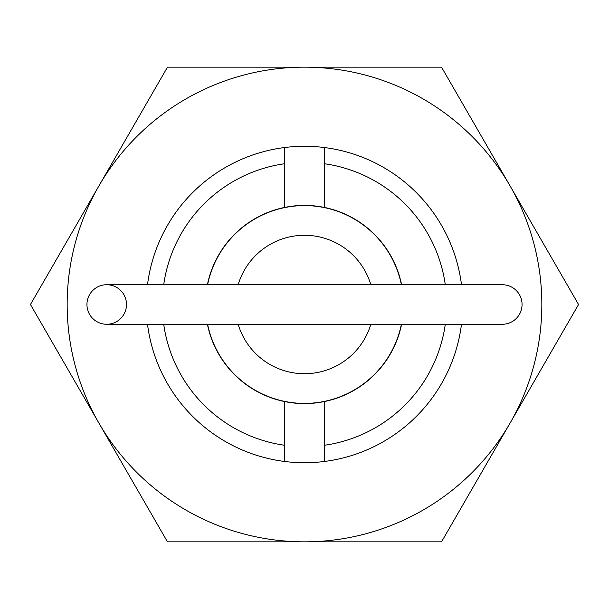 <?xml version="1.0" encoding="UTF-8"?>
<svg xmlns="http://www.w3.org/2000/svg" width="609" height="609" viewBox="0 0 609 609"><rect width="100%" height="100%" fill="white"/><g stroke="black" fill="none" stroke-linecap="round" stroke-linejoin="round"><path stroke-width="0.91" d="M207.41 284.723A99.084 99.084 0 0 1 284.723 207.41L284.723 163.714A142.163 142.163 0 0 0 163.714 284.723M284.723 163.714L284.723 147.515A158.226 158.226 0 0 1 324.277 147.515L324.277 207.41A99.084 99.084 0 0 0 284.723 207.41M324.277 207.41A99.084 99.084 0 0 1 401.59 284.723M147.515 284.723A158.226 158.226 0 0 1 284.723 147.515M324.277 147.515A158.226 158.226 0 0 1 461.485 284.723M445.286 284.723A142.163 142.163 0 0 0 324.277 163.714M284.723 445.286L284.723 401.59A99.084 99.084 0 0 0 324.277 401.59L324.277 461.485A158.226 158.226 0 0 1 284.723 461.485L284.723 445.286A142.163 142.163 0 0 1 163.714 324.277M461.485 324.277A158.226 158.226 0 0 1 324.277 461.485M284.723 461.485A158.226 158.226 0 0 1 147.515 324.277M401.59 324.277A99.084 99.084 0 0 1 324.277 401.59M324.277 445.286A142.163 142.163 0 0 0 445.286 324.277M284.723 401.59A99.084 99.084 0 0 1 207.41 324.277M502.28 284.723A19.777 19.777 0 0 1 522.058 304.5A19.777 19.777 0 0 0 502.28 284.723A19.777 19.777 0 0 1 522.058 304.5A19.777 19.777 0 0 0 502.28 284.723L106.72 284.723A19.777 19.777 0 0 0 86.942 304.5A19.777 19.777 0 0 0 106.72 324.277A19.777 19.777 0 0 1 86.942 304.5A19.777 19.777 0 0 1 106.72 284.723A19.777 19.777 0 0 1 126.497 304.5A19.777 19.777 0 0 1 106.72 324.277L502.28 324.277A19.777 19.777 0 0 0 522.058 304.5A19.777 19.777 0 0 1 502.28 324.277M401.392 284.723A98.886 98.886 0 0 0 207.608 284.723M238.165 284.723L238.165 284.723A69.22 69.22 0 0 1 370.835 284.723L370.835 284.723M238.165 324.277L238.165 324.277A69.22 69.22 0 0 0 370.835 324.277L370.835 324.277M207.608 324.277A98.886 98.886 0 0 0 401.392 324.277M578.55 304.5L441.525 67.165L304.5 67.165A237.335 237.335 0 0 0 98.962 423.164A237.335 237.335 0 0 0 304.5 541.835L441.525 541.835L510.037 423.164A237.335 237.335 0 0 0 304.5 67.165L167.475 67.165L30.45 304.5L167.475 541.835L304.5 541.835A237.335 237.335 0 0 0 510.037 423.164L578.55 304.5M106.72 284.723A19.777 19.777 0 0 0 86.942 304.5"/></g></svg>
